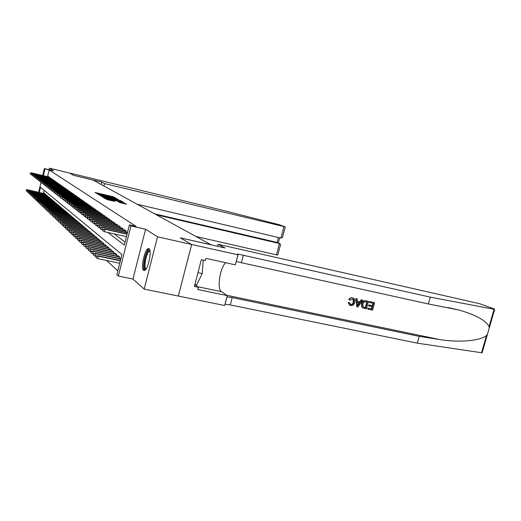 <?xml version="1.0" encoding="UTF-8"?>
<svg xmlns="http://www.w3.org/2000/svg" width="521" height="521" viewBox="0 0 521 521"><rect width="100%" height="100%" fill="white"/><g stroke="black" fill="none" stroke-linecap="round" stroke-linejoin="round"><path stroke-width="0.78" d="M115.968 198.234L113.135 196.697L95.03 192.49L97.863 193.962L109.664 196.371L115.968 198.234M149.058 248.732L148.322 248.595C144.734 248.934 140.455 268.478 143.555 270.379L144.415 270.549C148.029 270.047 152.243 250.256 149.058 248.732L149.039 248.751M119.543 202.487L126.649 204.199L122.767 202.252L103.874 197.889L107.573 199.758L114.613 201.334L106.017 198.527L120.006 201.712L123.21 202.773L118.449 201.796L119.543 202.487M191.637 244.473L178.319 296.058L144.187 289.109L157.511 236.801L191.637 244.473L180.299 237.837L211.096 244.805L93.051 180.038L73.546 175.343L69.651 173.063L73.52 175.33L101.869 182.155L104.545 183.581L285.156 226.863L278.722 224.577L222.565 210.263L97.368 179.745L49.488 168.198L53.591 170.803L44.376 168.589L49.176 169.989L136.033 226.388L129.403 224.883L130.953 225.906L118.326 276.039L116.867 274.665L121.934 254.541L40.501 187.345L39.264 192.457M157.511 236.801L145.587 229.227L130.953 225.906M118.957 200.057L116.02 198.364L97.681 194.112L101.178 195.87L118.957 200.057M120.54 200.631L123.119 202.161L104.324 197.785L102.109 196.769L110.27 198.319L100.69 195.916L119.342 200.279L120.54 200.631L120.312 201.542M49.488 168.198L49.117 169.729M48.811 177.544L48.961 176.919L48.238 176.417L48.14 176.821M50.029 178.403L50.185 177.778L49.449 177.264L49.352 177.668M51.273 179.283L51.429 178.644L50.68 178.123L50.576 178.534M52.536 180.181L52.693 179.53L51.931 179.003L51.833 179.419M53.819 181.093L53.982 180.435L53.207 179.895L53.103 180.312M55.128 182.018L55.291 181.354L54.503 180.8L54.399 181.23M56.463 182.962L56.633 182.291L55.825 181.725L55.721 182.161M57.824 183.926L57.987 183.242L57.173 182.669L57.063 183.105M59.205 184.909L59.374 184.213L58.541 183.626L58.43 184.069M60.618 185.906L60.788 185.202L59.941 184.603L59.83 185.053M62.051 186.922L62.227 186.205L61.361 185.6L61.25 186.056M63.516 187.964L63.692 187.234L62.813 186.616L62.696 187.078M65.008 189.019L65.19 188.283L64.291 187.651L64.174 188.114M66.532 190.1L66.714 189.351L65.796 188.706L65.679 189.175M68.082 191.2L68.271 190.439L67.333 189.781L67.216 190.263M69.664 192.321L69.853 191.546L68.902 190.881L68.779 191.363M71.279 193.467L71.475 192.679L70.498 192.002L70.381 192.49M72.927 194.639L73.122 193.838L72.132 193.141L72.009 193.636M74.607 195.831L74.809 195.017L73.793 194.307L73.669 194.808M76.326 197.049L76.528 196.222L75.493 195.499L75.369 196.007M78.078 198.293L78.287 197.452L77.225 196.71L77.101 197.225M79.869 199.563L80.078 198.709L78.997 197.947L78.873 198.475M81.699 200.859L81.914 199.992L80.807 199.217L80.677 199.751M83.568 202.187L83.783 201.301L82.657 200.513L82.526 201.054M85.477 203.542L85.698 202.643L84.545 201.835L84.409 202.382M87.43 204.929L87.658 204.011L86.479 203.183L86.336 203.744M89.423 206.342L89.658 205.411L88.453 204.564L88.309 205.131M91.468 207.794L91.703 206.844L90.465 205.977L90.328 206.55M93.552 209.279L93.793 208.309L92.53 207.423L92.386 208.009M95.688 210.797L95.936 209.807L94.646 208.901L94.496 209.494M97.876 212.347L98.124 211.344L96.808 210.419L96.659 211.018M100.117 213.942L100.371 212.913L99.016 211.962L98.866 212.575M102.409 215.57L102.67 214.522L101.282 213.551L101.126 214.17M104.754 217.237L105.021 216.169L103.601 215.173L103.445 215.805M107.163 218.95L107.437 217.856L105.978 216.84L105.822 217.478M109.631 220.702L109.905 219.588L108.42 218.546L108.257 219.198M112.158 222.5L112.445 221.366L110.914 220.292L110.752 220.956M114.75 224.349L115.043 223.183L113.474 222.089L113.304 222.76M117.414 226.238L117.713 225.052L116.105 223.926L115.929 224.616M120.143 228.185L120.449 226.967L118.801 225.814L118.625 226.511M122.949 230.178L123.262 228.94L121.569 227.749L121.386 228.465M125.828 232.229L126.147 230.959L124.408 229.741L124.226 230.464M127.612 231.982L127.326 231.78L127.137 232.522M49.176 169.989L47.548 176.678M114.145 233.883L125.06 242.135M106.564 260.467L117.831 270.829M44.213 190.406L43.477 193.434M44.07 193.571L44.174 193.141L44.878 193.727L44.702 194.444M45.242 194.567L45.347 194.131L46.063 194.73L45.887 195.453M46.434 195.583L46.538 195.134L47.268 195.753L47.085 196.482M47.645 196.612L47.756 196.163L48.492 196.788L48.31 197.531M48.876 197.661L48.987 197.205L49.742 197.843L49.554 198.599M50.133 198.735L50.244 198.273L51.012 198.918L50.824 199.686M51.41 199.823L51.527 199.354L52.308 200.012L52.113 200.793M52.712 200.93L52.829 200.455L53.624 201.126L53.429 201.92M54.041 202.057L54.158 201.581L54.966 202.265L54.77 203.066M55.395 203.21L55.513 202.721L56.333 203.418L56.138 204.239M56.769 204.382L56.887 203.887L57.727 204.597L57.525 205.43M58.176 205.574L58.293 205.079L59.153 205.802L58.945 206.642M59.602 206.791L59.726 206.29L60.599 207.026L60.39 207.879M61.061 208.035L61.185 207.521L62.077 208.276L61.862 209.142M62.546 209.299L62.676 208.784L63.582 209.553L63.367 210.432M64.063 210.588L64.194 210.067L65.118 210.849L64.897 211.747M65.613 211.91L65.744 211.376L66.688 212.177L66.46 213.089M67.189 213.252L67.32 212.711L68.284 213.525L68.056 214.457M68.798 214.626L68.935 214.072L69.918 214.906L69.684 215.85M70.446 216.02L70.582 215.466L71.585 216.313L71.344 217.277M72.119 217.452L72.263 216.886L73.285 217.752L73.044 218.735M73.832 218.911L73.975 218.338L75.024 219.224L74.777 220.22M75.584 220.403L75.727 219.823L76.795 220.722L76.548 221.738M77.375 221.92L77.518 221.334L78.612 222.259L78.358 223.288M79.199 223.476L79.348 222.884L80.462 223.822L80.201 224.877M81.068 225.065L81.217 224.46L82.357 225.424L82.09 226.498M82.976 226.694L83.126 226.075L84.291 227.065L84.024 228.159M84.923 228.354L85.079 227.729L86.271 228.739L85.998 229.852M86.922 230.054L87.079 229.422L88.303 230.451L88.016 231.585M88.961 231.799L89.124 231.148L90.374 232.203L90.087 233.362M91.051 233.577L91.214 232.92L92.497 234.001L92.204 235.179M93.194 235.401L93.357 234.73L94.666 235.837L94.366 237.042M95.382 237.263L95.551 236.586L96.893 237.719L96.587 238.95M97.622 239.178L97.798 238.481L99.172 239.647L98.86 240.904M99.921 241.132L100.097 240.428L101.504 241.62L101.185 242.903M102.279 243.138L102.455 242.421L103.9 243.646L103.568 244.955M104.688 245.196L104.871 244.466L106.349 245.717L106.017 247.058M107.163 247.306L107.352 246.563L108.869 247.846L108.524 249.214M109.703 249.468L109.892 248.712L111.448 250.028L111.097 251.428M112.308 251.689L112.503 250.92L114.099 252.268L113.741 253.701M114.978 253.968L115.18 253.18L116.821 254.567L116.45 256.039M117.726 256.312L117.928 255.505L119.615 256.931L119.237 258.436M120.546 258.716L120.748 257.895L121.028 258.129M145.587 229.227L132.953 279.061L144.187 289.109M132.953 279.061L118.326 276.039M107.977 232.516L124.304 245.117L129.403 224.883M44.956 168.973L43.334 175.675M38.626 192.314L41.061 182.272M42.696 175.525L44.376 168.589M116.072 198.527L99.27 194.567L103.334 195.863L116.072 198.527M117.72 200.396L111.657 198.644L117.72 200.396L117.59 200.904M26.252 189.833L26.154 190.777L26.252 189.833L27.411 189.716L44.839 193.884M26.356 189.931L27.593 189.891L27.372 190.797M27.411 189.716L44.871 193.76M27.144 191.363L26.154 190.777M30.433 173.044L30.225 173.89L30.433 173.044L31.475 172.855L48.941 177.01M31.481 173.773L31.67 173.005L48.915 177.107M30.225 173.89L31.221 174.476M31.475 172.855L30.322 172.959M145.893 269.246C142.389 271.194 144.643 254.124 148.29 250.855L149.95 250.594M150.048 251.161L148.902 251.663C145.808 254.398 143.536 268.784 146.219 268.764M149.28 248.934L148.42 249.533C144.936 252.652 142.005 268.602 144.591 270.484M194.887 284.525L196.651 284.896L202.22 273.603L203.236 260.116M197.954 272.691L202.22 273.603M195.876 236.456L276.43 254.847L279.458 243.496L277.048 242.421L278.357 237.491M156.411 214.802L279.777 243.6L277.048 242.421L154.724 213.877M101.869 182.155L101.276 184.551M104.545 183.581L103.946 186.01M137.179 204.252L280.897 238.09L283.932 226.7M277.797 254.984L276.43 254.847M282.753 236.397L282.473 237.433L280.897 238.09M280.318 245.528L280.552 244.636L279.777 243.6M369.728 301.646L374.345 302.577L369.461 301.516L369.135 302.33L369.493 302.506L369.461 301.516M373.043 303.274L372.248 305.697L368.731 304.941L368.497 305.801L368.972 306.029L369.207 305.176L368.731 304.941M371.981 306.68L371.499 308.901L367.728 308.087L367.846 309.122L368.08 308.263L367.728 308.087M368.438 301.366L365.768 300.715C363.593 300.363 362.141 301.359 361.418 303.704L361.769 307.045L362.929 307.957L362.095 307.214L361.887 303.938C362.538 301.555 363.925 300.519 366.035 300.838L368.438 301.366L366.38 308.81L362.929 307.957M349.239 299.731C350.053 298.227 351.213 297.595 352.704 297.836L351.278 297.673L349.598 298.507L348.81 299.516L350.132 300.187L348.81 299.516M352.815 298.8L353.355 301.985C352.984 303.723 352.053 304.564 350.561 304.505L350.893 304.674C352.417 304.765 353.394 303.945 353.818 302.219L353.355 301.985M353.472 298.084C354.918 299.028 355.355 300.474 354.775 302.421C354.098 304.7 352.71 305.742 350.613 305.534L349.975 305.319L348.588 302.786L349.611 302.766L349.181 302.551L348.165 302.577L349.715 305.189M482.199 352.47L481.515 352.743L417.321 343.157L419.236 336.371L439.665 339.542C458.884 342.798 480.297 340.806 486.464 335.596L487.5 334.111L489.226 328.139L489.089 326.504C485.65 320.356 475.725 314.886 459.314 310.106L428.379 303.964L236.195 261.575M362.636 300.103L357.901 306.993L356.826 306.758L356.201 298.702L357.211 298.924L357.347 301.392L360.226 302.017L361.633 299.881L362.636 300.103L361.366 299.751L359.79 301.796L357.341 301.268M357.211 298.924L355.934 298.572L356.826 306.758M218.078 244.264L479.567 303.684L494.26 308.96L494.644 309.357L494.064 309.266L430.307 297.133L238.234 254.131C236.97 254.046 236.794 254.255 237.7 254.749L191.656 244.479L180.357 237.869L225.026 247.983L218.078 244.264L217.55 246.29M237.954 254.893L235.336 264.844L205.899 258.351L205.32 260.572L201.327 259.692L194.379 286.465L198.377 287.299L197.804 289.507L227.247 295.628L224.655 305.508L178.319 296.058M178.338 296.071L191.656 244.479M428.379 303.964L430.307 297.133M417.321 343.157L230.282 304.935L224.974 304.284M226.915 296.892L232.216 297.582L419.236 336.371M227.247 295.628L221.451 291.675C216.782 289.175 219.842 268.217 225.626 262.701M198.377 287.299L194.828 284.746M353.818 302.219L353.941 299.992L352.945 298.852L350.132 300.187M349.611 302.766L350.893 304.674M348.588 302.786L348.165 302.577M358.441 304.733L359.705 302.818L357.399 302.317L357.601 306.016L359.164 302.701M360.226 302.017L359.79 301.796M367.259 302.017L364.14 301.9L362.831 304.16L363.241 307.064L365.677 307.748L367.259 302.017M361.887 303.938L361.418 303.704M362.095 307.214L361.769 307.045M366.869 301.933L365.325 307.572L364.309 307.455M365.677 307.748L365.325 307.572M369.207 305.176L372.723 305.931L373.433 303.359L369.493 302.506M372.723 305.931L372.248 305.697M368.08 308.263L371.851 309.077L372.489 306.791L368.972 306.029M371.851 309.077L371.499 308.901M374.612 302.708L372.554 310.132L367.846 309.122M27.281 190.803L27.177 191.754L27.281 190.803L28.44 190.686L46.024 194.88M27.379 190.907L28.629 190.862L28.408 191.787M28.44 190.686L46.056 194.756M28.186 192.353L27.177 191.754M28.323 191.793L28.219 192.75L28.323 191.793L29.495 191.676L47.229 195.903M28.427 191.891L29.684 191.852L29.456 192.79M29.495 191.676L47.261 195.772M29.248 193.356L28.219 192.75M29.384 192.803L29.28 193.766L29.384 192.803L30.563 192.679L48.453 196.938M29.489 192.9L30.759 192.861L30.531 193.819M30.563 192.679L48.486 196.808M30.329 194.385L29.28 193.766M30.459 193.825L30.361 194.802L30.459 193.825L31.657 193.701L49.703 197.993M30.57 193.929L31.853 193.884L31.618 194.861M31.657 193.701L49.736 197.863M31.423 195.427L30.361 194.802M31.494 173.871L31.286 174.724L31.494 173.871L32.549 173.675L50.166 177.863M32.556 174.613L32.745 173.825L50.14 177.961M31.286 174.724L32.302 175.316M32.549 173.675L31.384 173.786M32.576 174.704L32.367 175.57L32.576 174.704L33.637 174.515L51.41 178.736M33.644 175.466L33.839 174.665L51.384 178.833M32.367 175.57L33.396 176.176M33.637 174.515L32.465 174.62M33.676 175.564L33.468 176.43L33.676 175.564L34.751 175.369L52.673 179.615M34.751 176.339L34.953 175.518L52.647 179.719M33.468 176.43L34.516 177.049M34.751 175.369L33.565 175.473M34.803 176.43L34.588 177.309L34.803 176.43L35.877 176.235L53.963 180.52M35.884 177.225L36.086 176.391L53.937 180.618M34.588 177.309L35.656 177.941M35.877 176.235L34.686 176.345M31.56 194.867L31.462 195.85L31.56 194.867L32.764 194.737L50.973 199.068M31.67 194.971L32.966 194.926L32.725 195.922M32.764 194.737L51.006 198.931M32.543 196.489L31.462 195.85M35.942 177.316L35.728 178.202L35.942 177.316L37.03 177.114L55.272 181.438M37.037 178.123L37.238 177.277L55.246 181.542M35.728 178.202L36.815 178.846M37.03 177.114L35.825 177.231M32.68 195.929L32.582 196.925L32.68 195.929L33.898 195.798L52.269 200.162M32.797 196.033L34.099 195.994L33.858 197.003M33.898 195.798L52.302 200.025M33.689 197.576L32.582 196.925M37.108 178.221L36.893 179.113L37.108 178.221L38.202 178.013L56.613 182.37M38.202 179.042L38.417 178.175L56.587 182.474M36.893 179.113L38 179.765M38.202 178.013L36.991 178.13M33.826 197.01L33.722 198.013L33.826 197.01L35.05 196.879L53.585 201.275M33.937 197.12L35.259 197.075L35.005 198.11M35.05 196.879L53.624 201.139M34.848 198.677L33.722 198.013M38.293 179.139L38.072 180.038L38.293 179.139L39.394 178.931L57.968 183.32M39.401 179.979L39.609 179.094L57.942 183.431M38.072 180.038L39.205 180.709M39.394 178.931L38.17 179.048M34.985 198.11L34.881 199.126L34.985 198.11L36.223 197.973L54.933 202.415M35.102 198.221L36.431 198.175L36.066 200.259L36.17 199.23L37.414 199.094L56.333 203.424M36.223 197.973L54.966 202.272M36.034 199.804L34.881 199.126M39.498 180.077L39.277 180.982L39.498 180.077L40.612 179.862L59.355 184.291M40.612 180.93L40.833 180.032L59.329 184.401M39.277 180.982L40.43 181.666M40.612 179.862L39.381 179.979M37.414 199.094L37.238 200.95M36.288 199.348L56.301 203.568M37.232 200.943L36.066 200.259M40.729 181.028L40.508 181.946L40.729 181.028L41.849 180.813L60.768 185.274M40.508 181.946L41.68 182.637L42.077 180.989L60.742 185.391M41.849 180.813L40.605 180.937M37.375 200.377L38.854 200.448L38.469 202.109L37.278 201.412L37.375 200.377L37.278 201.412M37.499 200.494L57.694 204.746M38.632 200.24L57.727 204.603M41.986 182.005L41.758 182.93L41.986 182.005L43.113 181.783L62.207 186.284M41.758 182.93L42.956 183.626L43.341 181.959L62.181 186.394M43.113 181.783L41.856 181.907M38.606 201.542L38.508 202.591L38.606 201.542L40.104 201.614L39.726 203.294M38.73 201.66L40.104 201.614L59.114 205.951M39.876 201.399L59.147 205.795M39.694 203.288L38.508 202.591M43.263 182.995L43.035 183.926L43.263 182.995L44.402 182.767L63.679 187.306M63.647 187.423L44.637 182.949L44.252 184.636M43.035 183.926L44.226 184.629M44.402 182.767L43.132 182.897M39.863 202.728L39.759 203.789L39.863 202.728L41.374 202.806L41.003 204.506M39.987 202.851L41.374 202.806L60.566 207.176M41.139 202.591L60.586 207.019M40.957 204.499L39.759 203.789M44.565 184.004L44.337 184.948L44.565 184.004L45.711 183.776L65.171 188.355M65.145 188.472L45.952 183.959L45.581 185.671M44.337 184.948L45.535 185.658M45.711 183.776L44.435 183.9M41.139 203.939L41.042 205.013L41.139 203.939L42.663 204.017L42.312 205.743M41.27 204.063L42.663 204.017L62.038 208.42M42.429 203.796L62.058 208.263M42.253 205.73L41.042 205.013M45.894 185.033L45.666 185.99L45.894 185.033L47.046 184.805L66.701 189.416M66.668 189.54L47.294 184.988L46.936 186.72M45.666 185.99L46.877 186.707M47.046 184.805L45.763 184.929M42.448 205.176L42.344 206.264L42.448 205.176L43.985 205.254L43.64 207M42.579 205.3L43.985 205.254L63.549 209.696M43.751 205.033L63.562 209.527M43.569 206.98L42.344 206.264M47.248 186.088L47.014 187.052L47.248 186.088L48.414 185.847L68.251 190.504M68.225 190.627L48.661 186.043L48.316 187.788M47.014 187.052L48.238 187.775M48.414 185.847L47.111 185.977M43.777 206.44L43.673 207.534L43.777 206.44L45.334 206.518L45.001 208.283M43.914 206.563L45.334 206.518L65.086 210.992M45.093 206.29L65.086 210.823M44.91 208.263L43.673 207.534M48.635 187.156L48.394 188.133L48.635 187.156L49.808 186.915L69.84 191.611M69.807 191.741L50.062 187.111L49.723 188.882M48.394 188.133L49.632 188.863M49.808 186.915L48.492 187.052M45.132 207.723L45.034 208.83L45.132 207.723L46.708 207.807L46.382 209.592M45.268 207.853L46.708 207.807L66.649 212.321M46.46 207.573L66.649 212.145M46.278 209.566L45.034 208.83M50.042 188.25L49.808 189.234L50.042 188.25L51.227 188.009L71.462 192.744M71.429 192.874L51.481 188.205L51.156 189.996M49.808 189.234L51.051 189.97M51.227 188.009L49.899 188.14M46.519 209.038L46.421 210.158L46.519 209.038L48.114 209.123L47.802 210.927M46.662 209.168L48.114 209.123L68.251 213.669M47.86 208.882L68.244 213.486M47.678 210.901L46.421 210.158M51.481 189.37L51.24 190.36L51.481 189.37L52.673 189.116L73.109 193.897M73.077 194.027L52.94 189.318L52.621 191.135M51.24 190.36L52.504 191.109M52.673 189.116L51.338 189.26M47.932 210.373L47.834 211.513L47.932 210.373L49.547 210.464L49.241 212.288M48.075 210.51L49.547 210.464L69.879 215.049M49.287 210.217L69.866 214.86M49.104 212.262L47.834 211.513M52.953 190.51L52.706 191.513L52.953 190.51L54.151 190.256L74.796 195.075M74.763 195.206L54.425 190.458L54.119 192.295M52.706 191.513L53.982 192.262M54.151 190.256L52.803 190.393M49.378 211.741L49.28 212.894L49.378 211.741L51.006 211.832L50.719 213.682M49.521 211.884L51.006 211.832L71.546 216.456M50.739 211.585L71.527 216.267M50.563 213.649L49.28 212.894M54.451 191.669L54.204 192.685L54.451 191.669L55.662 191.415L76.515 196.274M76.483 196.41L55.942 191.624L55.649 193.48M54.204 192.685L55.493 193.447M55.662 191.415L54.301 191.552M50.85 213.141L50.752 214.3L50.85 213.141L52.497 213.232L52.224 215.108M50.999 213.284L52.497 213.232L73.253 217.895M52.23 212.978L73.22 217.7M52.048 215.069L50.752 214.3M55.988 192.861L55.734 193.884L55.988 192.861L57.206 192.594L78.274 197.498M78.241 197.641L57.486 192.809L57.212 194.691M55.734 193.884L57.036 194.652M57.206 192.594L55.832 192.744M52.354 214.567L52.256 215.74L52.354 214.567L54.021 214.659L53.767 216.56M52.51 214.711L54.021 214.659L74.985 219.367M53.748 214.398L74.946 219.159M53.572 216.515L52.256 215.74M57.551 194.072L57.297 195.108L57.551 194.072L58.782 193.805L80.071 198.755M80.032 198.898L59.068 194.027L58.808 195.929M57.297 195.108L58.612 195.883M58.782 193.805L57.395 193.949M53.897 216.026L53.793 217.211L53.897 216.026L55.584 216.117L55.337 218.038M54.047 216.169L55.584 216.117L76.763 220.865M55.298 215.857L76.711 220.65M55.122 217.993L53.793 217.211M59.147 195.316L58.893 196.358L59.147 195.316L60.39 195.036L81.901 200.031M81.869 200.181L60.683 195.264L60.436 197.192M58.893 196.358L60.221 197.146M60.39 195.036L58.99 195.186M55.467 217.511L55.369 218.716L55.467 217.511L57.173 217.609L56.945 219.556M55.623 217.661L57.173 217.609L78.573 222.395M56.887 217.342L78.515 222.18M56.711 219.504L55.369 218.716M60.781 196.58L60.527 197.635L60.781 196.58L62.032 196.3L83.777 201.34M83.738 201.49L62.331 196.528L62.103 198.488M60.527 197.635L61.869 198.429M62.032 196.3L60.618 196.456M57.069 219.035L56.971 220.253L57.069 219.035L58.801 219.139L58.586 221.106M57.232 219.191L58.801 219.139L80.429 223.965M58.502 218.859L80.358 223.737M58.332 221.047L56.971 220.253M62.455 197.876L62.194 198.944L62.455 197.876L63.712 197.589L85.691 202.676M85.652 202.832L64.018 197.824L63.809 199.804M62.194 198.944L63.549 199.745M63.712 197.589L62.286 197.746M58.717 220.591L58.619 221.822L58.717 220.591L60.462 220.696L60.267 222.688M58.88 220.748L60.462 220.696L82.325 225.56M60.162 220.409L82.246 225.333M59.987 222.63L58.619 221.822M64.161 199.198L63.894 200.279L64.161 199.198L65.431 198.905L87.645 204.043M87.606 204.199L65.744 199.146L65.548 201.158M63.894 200.279L65.268 201.093M65.431 198.905L63.985 199.068M60.39 222.18L60.299 223.431L60.39 222.18L62.162 222.291L61.986 224.31M60.566 222.343L62.162 222.291L84.259 227.202M61.856 221.998L84.168 226.961M61.68 224.245L60.299 223.431M65.907 200.552L65.639 201.647L65.907 200.552L67.189 200.253L89.651 205.437M89.605 205.6L67.509 200.5L67.333 202.532M65.639 201.647L67.027 202.467M67.189 200.253L65.731 200.416M62.11 223.809L62.012 225.072L62.11 223.809L63.901 223.919L63.419 225.899L63.744 225.971M62.286 223.971L63.901 223.919L86.239 228.875M63.588 223.62L86.141 228.628M63.419 225.899L62.012 225.072M67.691 201.94L67.424 203.04L67.691 201.94L68.987 201.634L91.696 206.87M91.657 207.032L69.313 201.887L68.824 203.874L69.156 203.945M67.424 203.04L68.824 203.874M68.987 201.634L67.515 201.796M63.868 225.469L63.77 226.752L63.868 225.469L65.679 225.586L65.19 227.586L65.542 227.664M64.044 225.639L65.679 225.586L88.27 230.582M65.359 225.28L88.153 230.328M65.19 227.586L63.77 226.752M69.521 203.353L69.247 204.473L69.521 203.353L70.823 203.047L93.787 208.328M93.747 208.498L71.162 203.301L70.667 205.313L71.019 205.391M69.247 204.473L70.667 205.313M70.823 203.047L69.332 203.21M65.666 227.176L65.568 228.472L65.666 227.176L67.502 227.293L67.007 229.318L67.385 229.403M65.848 227.351L67.502 227.293L90.341 232.333M67.17 226.98L90.218 232.073M67.007 229.318L65.568 228.472M71.39 204.805L71.11 205.938L71.39 204.805L73.051 204.753L72.706 204.486L95.929 209.826M95.89 209.996L73.051 204.753L72.549 206.785L72.933 206.87M71.11 205.938L72.549 206.785M72.706 204.486L71.201 204.662M67.502 228.921L67.411 230.236L67.502 228.921L69.365 229.038L68.863 231.09L69.273 231.174M67.691 229.097L69.365 229.038L92.464 234.131M69.026 228.719L92.328 233.857M68.863 231.09L67.411 230.236M73.305 206.29L73.025 207.436L73.305 206.29L74.985 206.231L74.633 205.964L98.124 211.35M98.078 211.533L74.985 206.231L74.477 208.289L74.887 208.387M73.025 207.436L74.477 208.289M74.633 205.964L73.109 206.14M69.391 230.705L69.3 232.034L69.391 230.705L71.273 230.829L70.765 232.9L71.208 232.998M69.58 230.888L71.273 230.829L94.633 235.961M70.928 230.503L94.483 235.681M70.765 232.9L69.3 232.034M75.265 207.807L74.978 208.967L75.265 207.807L76.965 207.755L76.6 207.475L100.371 212.92M100.325 213.102L76.965 207.755L76.45 209.833L76.887 209.937M74.978 208.967L76.45 209.833M76.6 207.475L75.063 207.658M71.318 232.535L71.227 233.883L71.318 232.535L73.233 232.659L72.712 234.756L73.187 234.86M71.514 232.718L73.233 232.659L96.86 237.843M72.875 232.327L96.698 237.55M72.712 234.756L71.227 233.883M77.271 209.37L76.984 210.536L77.271 209.37L78.99 209.312L78.619 209.025L102.67 214.522M102.624 214.711L78.99 209.312L78.469 211.415L78.945 211.526M76.984 210.536L78.469 211.415M78.619 209.025L77.069 209.208M73.298 234.404L73.207 235.772L73.298 234.404L75.232 234.535L74.711 236.658L75.213 236.768M73.494 234.593L75.232 234.535L99.14 239.764M74.868 234.196L98.964 239.471M74.711 236.658L73.207 235.772M79.329 210.959L79.036 212.145L79.329 210.959L81.068 210.907L80.69 210.614L105.014 216.163M104.975 216.358L81.068 210.907L80.54 213.037L81.048 213.148M79.036 212.145L80.54 213.037M80.69 210.614L79.12 210.803M75.324 236.326L75.232 237.713L75.324 236.326L77.284 236.462L76.756 238.605L77.29 238.722M75.525 236.521L77.284 236.462L101.478 241.737M76.913 236.111L101.282 241.431M76.756 238.605L75.232 237.713M81.439 212.594L81.139 213.799L81.439 212.594L83.197 212.535L82.813 212.242L107.417 217.843M107.391 218.045L83.197 212.535L82.663 214.698L83.204 214.815M81.139 213.799L82.663 214.698M82.813 212.242L81.224 212.431M77.401 238.292L77.31 239.699L77.401 238.292L79.01 238.071L79.387 238.429L78.853 240.604L79.426 240.728M77.609 238.494L79.387 238.429L103.868 243.763M79.01 238.071L103.659 243.444M78.853 240.604L77.31 239.699M83.594 214.274L83.295 215.486L83.594 214.274L85.379 214.216L84.982 213.91L109.872 219.562M109.859 219.777L85.379 214.216L84.838 216.397L85.411 216.528M83.295 215.486L84.838 216.397M84.982 213.91L83.38 214.105M79.531 240.311L79.439 241.737L79.531 240.311L81.152 240.083L81.55 240.455L81.002 242.656L81.615 242.786M79.746 240.513L81.55 240.455L106.323 245.834M81.152 240.083L106.095 245.502M81.002 242.656L79.439 241.737M85.815 215.994L85.509 217.218L85.815 215.994L87.619 215.928L87.215 215.616L112.399 221.334M112.399 221.549L87.619 215.928L87.072 218.143L87.684 218.279M85.509 217.218L87.072 218.143M87.215 215.616L85.587 215.818M148.576 248.569L147.319 249.579M81.712 242.382L81.628 243.828L81.712 242.382L83.36 242.148L83.757 242.525L83.21 244.759L83.855 244.896M81.934 242.591L83.757 242.525L108.843 247.957M83.36 242.148L108.596 247.618M83.21 244.759L81.628 243.828M88.088 217.752L87.782 219.002L88.088 217.752L89.918 217.693L89.501 217.374L114.985 223.144M114.998 223.366L89.918 217.693L89.365 219.934L90.009 220.077M87.782 219.002L89.365 219.934M89.501 217.374L87.86 217.576M83.953 244.505L83.868 245.977L83.953 244.505L85.62 244.271L86.03 244.655L85.47 246.915L86.16 247.065M84.181 244.72L86.03 244.655L111.422 250.139M85.62 244.271L111.162 249.787M85.47 246.915L83.868 245.977M90.42 219.562L90.107 220.826L90.42 219.562L92.276 219.504L91.846 219.172L117.635 225M117.668 225.235L92.276 219.504L91.709 221.77L92.399 221.926M90.107 220.826L91.709 221.77M91.846 219.172L90.185 219.38M86.258 246.68L86.173 248.178L86.258 246.68L87.938 246.446L88.362 246.843L87.795 249.129L88.524 249.285M86.486 246.902L88.362 246.843L114.073 252.372M87.938 246.446L113.793 252.008M87.795 249.129L86.173 248.178M92.816 221.418L92.497 222.701L92.816 221.418L94.692 221.36L94.255 221.021L120.358 226.902M120.403 227.149L94.692 221.36L94.125 223.659L94.855 223.822M92.497 222.701L94.125 223.659M94.255 221.021L92.575 221.236M88.616 248.921L88.537 250.438L88.616 248.921L90.322 248.673L90.758 249.084L90.179 251.402L90.96 251.565M88.857 249.149L90.758 249.084L116.795 254.671M90.322 248.673L116.496 254.294M90.179 251.402L88.537 250.438M95.278 223.327L94.952 224.623L95.278 223.327L97.18 223.262L96.724 222.916L123.151 228.862M123.216 229.116L97.18 223.262L96.6 225.593L97.375 225.769M94.952 224.623L96.6 225.593M96.724 222.916L95.024 223.138M91.045 251.22L90.967 252.757L91.045 251.22L92.764 250.966L93.213 251.389L92.627 253.734L93.454 253.909M91.292 251.454L93.213 251.389L119.589 257.029M92.764 250.966L119.27 256.638M92.627 253.734L90.967 252.757M97.798 225.287L97.473 226.596L97.798 225.287L99.732 225.222L99.264 224.864L126.023 230.868M126.102 231.135L99.732 225.222L99.14 227.579L99.967 227.768M97.473 226.596L99.14 227.579M99.264 224.864L97.544 225.092M93.539 253.584L93.461 255.147L93.539 253.584L95.278 253.323L95.74 253.753L95.148 256.137L96.02 256.319M93.787 253.825L95.74 253.753L120.787 259.093M95.278 253.323L120.865 258.781M95.148 256.137L93.461 255.147M100.397 227.299L100.065 228.628L100.397 227.299L102.35 227.234L101.875 226.869L127.463 232.594M127.398 232.841L102.35 227.234L101.758 229.624L102.63 229.82M100.065 228.628L101.758 229.624M101.875 226.869L100.136 227.097M96.098 256.013L96.027 257.595L96.098 256.013L97.863 255.746L98.339 256.189L97.733 258.598L119.739 263.255M96.359 256.254L98.339 256.189L120.344 260.865M97.863 255.746L120.423 260.539M97.733 258.598L96.027 257.595M103.067 229.37L102.728 230.718L103.067 229.37L105.047 229.305L104.558 228.927L127.117 233.962M127.052 234.216L105.047 229.305L104.441 231.728L126.447 236.619M102.728 230.718L104.441 231.728M104.558 228.927L102.793 229.162M113.005 197.205L113.135 196.697M114.164 197.557L114.294 197.042M116.984 199.589L117.199 198.716M99.159 195.01L99.27 194.567M99.439 195.186L99.557 194.737M103.217 196.352L103.334 195.863M113.812 198.846L113.936 198.358M102.8 197.238L102.884 196.905M110.061 199.133L110.185 198.625M110.83 199.309L110.96 198.768M111.455 199.458L111.657 198.644M112.217 199.641L112.367 199.061M113.448 199.927L113.571 199.419M121.067 202.923L121.198 202.402M109.084 200.116L109.215 199.589M112.152 200.832L112.282 200.311M113.402 201.126L113.513 200.676M104.604 198.332L104.682 198M123.751 203.555L123.985 202.617M439.665 339.542L226.752 295.283M241.47 262.447L243.424 255.036M232.216 297.582L230.282 304.935M481.515 352.743L486.464 335.596M489.089 326.504L494.064 309.266M197.518 286.68L221.451 291.675M116.157 199.4L116.307 198.801M110.81 199.309L110.94 198.768M119.563 201.367L119.713 200.767M123.054 203.392L123.21 202.773M105.874 199.107L105.984 198.638M150.055 251.246L149.677 251.161M285.267 226.967L282.473 237.433M278.312 242.942L279.679 237.804M280.552 244.636L277.771 255.069M459.314 310.106L447.786 307.54M226.993 296.885L225.052 304.277M236.274 261.581L238.234 254.131M482.107 352.802L487.5 334.104M489.226 328.139L494.644 309.357"/></g></svg>
